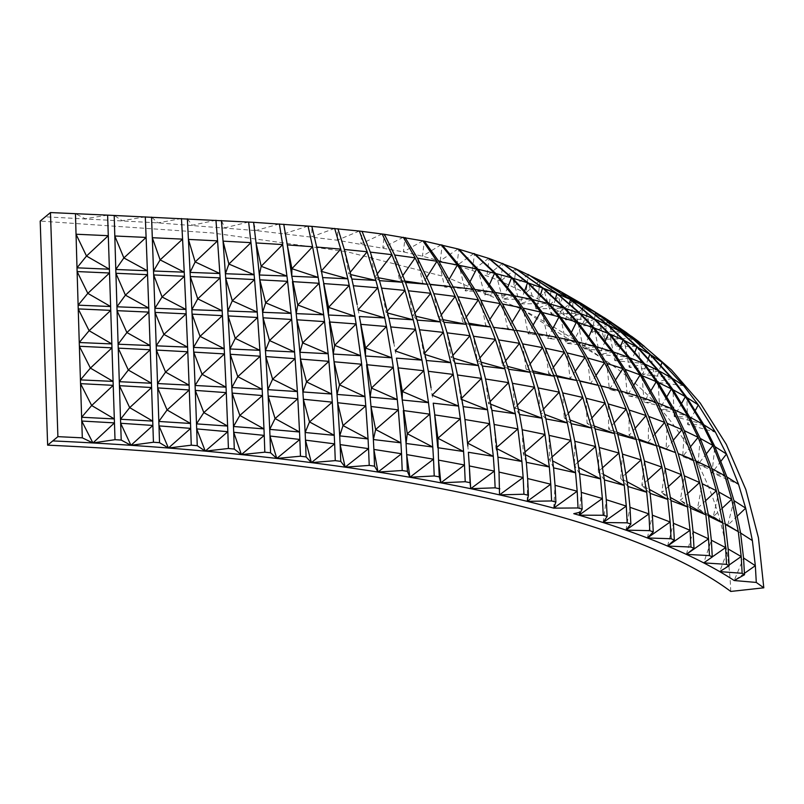 <?xml version="1.0" encoding="UTF-8"?>
<svg xmlns="http://www.w3.org/2000/svg" width="804" height="804" viewBox="0 0 804 804"><rect width="100%" height="100%" fill="white"/><g stroke="black" fill="none" stroke-linecap="round" stroke-linejoin="round"><path stroke-width="0.6" stroke-dasharray="4.02 3.01" d="M730.746 591.442A318.987 295.279 -53.3 0 0 617.412 368.935A318.987 295.279 -53.3 0 0 573.192 342.122L589.101 311.359L572.669 299.751L541.735 281.259M589.101 311.359L638.145 341.147M322.283 275.45L321.52 271.42M351.851 279.048L348.755 274.074L350.815 274.586M379.468 280.656L374.885 277.038L378.644 277.802M405.528 282.485L399.538 280.194L405.025 281.068M430.07 284.536L450.652 286.586M453.165 286.857L444.662 287.088L472.672 289.199M474.883 289.49L465.255 290.867L493.334 292.164M495.284 292.475L484.601 294.917L512.731 295.51M514.449 295.842L502.791 299.259L530.941 299.269M532.459 299.611L519.907 303.912L548.057 303.45M549.393 303.811L536.017 308.877L564.167 308.083M565.343 308.445L551.222 314.183L579.352 313.158M580.408 313.53L565.574 319.851L593.704 318.706M594.648 319.098L579.171 325.911L607.281 324.756M608.136 325.168L592.056 332.374L620.165 331.328M620.949 331.761L604.306 339.288L632.426 338.454M633.16 338.906L615.985 346.675L644.135 346.162M321.429 270.938L316.696 247.059M350.273 272.265L348.755 274.074L344.343 249.461M377.428 273.732L374.885 277.038L370.292 252.114M402.945 275.37L399.538 280.194L394.643 255.019M426.854 277.199L422.783 283.541L417.487 258.184M449.225 279.249L444.662 287.088L438.944 261.612M470.109 281.561L465.255 290.867L459.094 265.3M489.596 284.204L484.601 294.917L478.028 269.28M507.766 287.219L502.791 299.259L495.837 273.551M524.721 290.636L519.907 303.912L512.6 278.134M540.589 294.495L536.017 308.877L528.419 283.038M555.474 298.797L551.222 314.183L543.363 288.264M569.483 303.55L565.574 319.851L557.534 293.832M582.709 308.776L579.171 325.911L570.991 299.751M595.251 314.505L592.056 332.374L583.804 306.063M607.191 320.746L604.306 339.288L596.035 312.776M618.658 327.288L615.985 346.675L607.754 319.932M358.152 309.711L353.328 285.742M387.317 311.198L386.121 312.595L381.558 288.133M415.085 312.856L412.924 315.53L408.362 290.777M441.436 314.716L438.441 318.675L433.798 293.671M466.42 316.806L462.692 322.042L457.948 296.827M490.038 319.148L485.706 325.67L480.842 300.264M512.319 321.801L507.786 329.127M507.766 329.178L502.52 304.002M533.293 324.806L528.107 333.831L523.022 308.083M553.021 328.213L547.574 338.414L542.409 312.505M571.554 332.042L565.926 343.358L560.73 317.299M588.95 336.323L583.232 348.695L578.026 322.474M605.271 341.067L599.523 354.443L594.357 328.052M620.587 346.323L614.829 360.634L609.764 334.062M634.929 352.102L629.21 367.287L624.286 340.524M648.376 358.433L642.697 374.443L637.964 347.459M660.968 365.348L655.33 382.111L650.838 354.906M358.835 313.188L358.192 309.932M388.885 318.203L386.121 312.595L387.739 313.047M417.055 320.103L412.924 315.53L416.03 316.284M443.878 322.233L438.441 318.675L443.054 319.66M469.385 324.635L462.692 322.042L468.843 323.188M485.706 325.67L493.596 327.349M516.55 330.404L507.505 329.59L535.755 333.419M538.248 333.851L528.107 333.831L556.458 337.238M558.75 337.7L547.574 338.414L575.996 341.499M578.096 342.001L565.926 343.358L594.397 346.222M596.327 346.755L583.232 348.695L611.723 351.428M613.492 352.001L599.523 354.443L628.014 357.147M629.643 357.77L614.829 360.634L643.3 363.398M644.808 364.061L629.21 367.287L657.642 370.212M659.029 370.935L642.697 374.443L671.079 377.629M672.355 378.393L655.33 382.111L683.631 385.649M395.779 353.338L390.734 326.916M424.783 352.976L423.788 354.072L419.527 329.751M453.054 355.247L451.144 357.438L447.084 332.846M480.068 357.77L477.315 361.056L473.445 336.223M505.816 360.554L502.299 364.946L498.611 339.891M530.308 363.659L526.087 369.147L522.59 343.871M553.524 367.096L548.68 373.679L545.373 348.202M575.483 370.915L570.086 378.563L566.991 352.896M596.186 375.146L590.317 383.83L587.453 357.961M615.663 379.8L609.382 389.488L606.779 363.438M633.934 384.905L627.291 395.568L624.979 369.327M651.019 390.493L644.064 402.09L642.084 375.669M666.938 396.573L659.702 409.085L658.094 382.463M681.712 403.186L674.234 416.572L673.018 389.749M426.291 360.493L423.788 354.072L425.095 354.504M454.903 363.117L451.144 357.438L453.768 358.242M482.31 366.031L477.315 361.056L481.284 362.192M508.5 369.247L502.299 364.946L507.646 366.393M533.474 372.815L526.087 369.147L532.821 370.875M557.212 376.764L548.68 373.679L556.81 375.689M579.724 381.116L598.236 385.227M579.614 380.845L570.086 378.563M601.02 385.89L590.317 383.83L618.517 390.402M621.12 391.116L609.382 389.488L637.602 396.05M640.014 396.824L627.291 395.568L655.491 402.191M657.732 403.025L644.064 402.09L672.214 408.854M674.285 409.749L659.702 409.085L687.762 416.05M689.671 417.015L674.234 416.572L702.153 423.819M703.912 424.854L687.661 424.562L715.409 432.16M432.512 397.287L428.301 371.287M461.777 398.171L460.853 399.096L457.476 374.996M490.269 401.447L488.45 403.317L485.526 378.996M517.575 405.015L514.882 407.829L512.429 383.297M543.655 408.904L540.147 412.663L538.157 387.93M568.508 413.125L564.217 417.819L562.699 392.905M592.096 417.708L587.081 423.326L586.046 398.231M614.407 422.663L608.708 429.195L608.166 403.92M635.431 427.999L629.09 435.436L629.06 410M655.17 433.748L648.225 442.059L648.727 416.472M673.591 439.929L666.094 449.094L667.149 423.356M690.726 446.511L682.686 456.551L684.315 430.663M706.535 453.567L697.993 464.431L700.224 438.401M499.525 494.872L499.033 472.089M527.203 501.354L527.625 478.551M553.725 508.138L555.061 485.314M579.041 515.193L581.282 492.37M603.111 522.53L606.266 499.706M625.914 530.127L629.974 507.314M647.401 537.966L652.366 515.183M667.561 546.057L673.41 523.293M686.345 554.368L693.078 531.645M712.284 556.891L703.731 562.89L711.339 540.218M729.097 565.011L719.701 571.614L728.173 549.001M463.124 406.623L460.853 399.096L462.009 399.568M491.887 410.382L488.45 403.317L490.792 404.241M519.484 414.462L514.882 407.829L518.449 409.206M545.896 418.894L540.147 412.663L544.941 414.482M571.091 423.678L564.217 417.819L570.247 420.09M595.05 428.844L587.081 423.326L594.337 426.05M617.753 434.411L608.708 429.195L617.211 432.391M639.19 440.381L629.09 435.436L638.828 439.135M659.34 446.783L648.225 442.059L659.2 446.29M678.194 453.627L693.249 459.808M695.751 460.913L682.686 456.551L709.681 467.506M711.982 468.672L697.993 464.431L724.786 475.666M726.886 476.913L712.012 472.752L738.554 484.33M468.129 449.155L464.943 419.527M497.917 457.144L495.927 448.15L497.123 448.763M526.329 462.34L523.273 453.556L525.545 454.732M553.564 467.868L549.464 459.285L552.81 461.014M579.594 473.727L574.448 465.315L578.88 467.626M604.387 479.928L598.196 471.667L603.714 474.581M627.894 486.48L620.688 478.35L627.291 481.877M650.104 493.365L641.883 485.345L649.572 489.525M670.968 500.601L661.772 492.671L670.536 497.535M690.485 508.188L680.315 500.329L690.144 505.907M708.605 516.118L697.5 508.309L708.384 514.65M725.319 524.409L713.299 516.62L725.208 523.766M740.605 533.042L752.373 540.589M496.972 447.235L495.927 448.15L494.118 424.482M525.223 451.848L523.273 453.556L522.178 429.758M552.288 456.772L549.464 459.285L549.072 435.356M578.136 462.019L574.448 465.315L574.77 441.265M602.739 467.596L598.196 471.667L599.241 447.516M626.045 473.496L620.688 478.35L622.457 454.089M648.044 479.737L641.883 485.345L644.396 460.993M668.707 486.299L661.772 492.671L665.019 468.24M688.013 493.204L680.315 500.329L684.304 475.827M705.922 500.45L697.5 508.309L702.234 483.747M722.414 508.027L713.299 516.62L718.786 492.008M737.499 515.917L727.69 525.263L733.941 500.601M695.37 410.352L687.661 424.562L686.887 397.548M721.047 461.064L712.012 472.752L714.867 446.592M744.454 573.322L734.213 580.538L743.549 557.986M581.141 326.746L560.097 312.123L537.796 298.857L500.671 281.119L472.37 270.496L456.833 265.521L422.422 256.205L403.337 251.883L337.238 240.215L255.702 230.547L157.976 222.889L45.336 216.809M573.192 342.122L522.339 309.6L447.024 277.31L347.388 251.853L212.598 232.989L40.2 221.07M662.004 362.262L644.115 346.202M618.638 327.308L583.985 307.61L570.77 319.268L573.342 300.294L560.097 312.123L562.579 293.289L549.132 305.329L551.554 286.666L537.796 298.857L540.147 280.425M107.615 215.14L85.174 218.728L75.455 213.683M145.303 216.849L122.248 220.728L114.208 215.432M181.463 218.547L157.976 222.889L151.554 217.14M215.954 220.256L192.216 225.241L187.332 218.829M248.637 222.035L224.839 227.783L221.391 220.537M279.36 223.954L255.702 230.547L253.602 222.326M308.032 226.065L284.716 233.542L283.772 224.256M334.665 228.406L311.882 236.768L311.862 226.376M359.338 231.039L337.238 240.215L337.931 228.728M382.161 233.984L360.855 243.883L362.061 231.361M403.296 237.25L382.845 247.773L384.402 234.306M422.894 240.838L403.337 251.883L405.115 237.552M441.094 244.748L422.422 256.205L424.351 241.13M458.039 248.969L440.22 260.757L442.25 245.019M473.837 253.501L456.833 265.521L458.933 249.21M488.631 258.315L472.37 270.496L474.511 253.702M502.53 263.411L486.943 275.702L489.123 258.486M515.676 268.777L500.671 281.119L502.892 263.541M528.158 274.435L513.655 286.777L515.907 268.888M540.077 280.385L526.007 292.676L528.298 274.506M564.398 294.163L581.684 303.651L564.398 294.163M603.975 317.469L577.312 302.173L592.236 310.274M592.618 310.495L603.985 317.459M626.075 332.394L631.331 336.152M426.11 283.822L429.959 284.294M501.997 328.253L511.063 329.61M739.127 532.137L741.358 533.494M522.339 309.6C554.358 326.404 586.046 346.202 617.392 368.966"/><path stroke-width="1.21" d="M756.293 582.438L755.338 565.684L743.549 557.986L744.504 574.739L734.213 580.538L756.293 582.438L763.8 587.814L730.746 591.442A1040.386 256.978 178.1 0 0 47.637 445.165L40.2 221.07L50.461 212.557L57.898 436.652L82.309 437.838L92.922 442.954L81.757 421.035L82.309 437.838M740.926 533.233L752.373 540.589L745.68 508.158L733.941 500.601L740.605 533.042L741.358 533.494L740.605 533.032L743.549 557.986M738.554 484.33L726.494 454.029L714.867 446.592L726.886 476.913L738.554 484.33M715.409 432.16L698.324 404.904L686.887 397.548L703.912 424.854L715.409 432.16L726.484 454.039M683.631 385.649L662.024 362.232L650.838 354.906L672.355 378.393L683.631 385.649M644.135 346.162L626.095 332.364L607.754 319.932L633.16 338.906L644.135 346.162M631.331 336.152L638.145 341.147L671.37 369.84L700.234 403.085L726.303 444.371L745.851 489.586L758.433 537.755L763.8 587.814M86.5 256.044L109.394 269.209L108.289 235.693L86.5 256.044L76.038 234.225L77.003 267.822L86.5 256.044M77.003 267.822L109.394 269.209L109.515 272.998L77.114 271.561L78.119 305.158L87.817 293.359L77.114 271.561L77.003 267.822M115.796 269.481L123.866 257.933L147.383 270.757L146.107 237.421L123.866 257.933L114.801 235.994L115.796 269.481L147.383 270.757L147.514 274.666L115.917 273.28L116.942 306.786L125.414 295.158L115.917 273.28L115.796 269.481M160.127 259.893L184.237 272.184L182.578 239.13L160.127 259.893L152.308 237.713L153.524 270.998L160.127 259.893M153.524 270.998L184.237 272.184L184.438 276.274L153.675 274.928L154.881 308.284L162.086 296.977L153.675 274.928L153.524 270.998M190.096 272.405L195.161 261.923L219.854 273.521L217.572 240.858L195.161 261.923L188.427 239.411L190.096 272.405L219.854 273.521L220.145 277.893L190.297 276.536L191.865 309.681L197.744 298.847L190.297 276.536L190.096 272.405M228.879 264.044L254.134 274.797L250.979 242.647L228.879 264.044L223.05 241.14L225.401 273.722L228.879 264.044M225.401 273.722L254.134 274.797L254.556 279.571L225.703 278.154L227.803 311.007L232.306 300.786L225.703 278.154L225.401 273.722M261.159 266.285L286.948 276.063L282.676 244.587L261.159 266.285L256.044 242.939L259.34 274.988L261.159 266.285M259.34 274.988L286.948 276.063L287.591 281.34L259.803 279.832L262.617 312.304L265.672 302.817L259.803 279.832L259.34 274.988M291.912 268.697L318.203 277.39L312.605 246.738L291.912 268.697L287.279 244.898L291.782 276.254L291.912 268.697M291.782 276.254L318.203 277.39L319.158 283.289L292.465 281.621L296.184 313.62L297.771 304.997L291.782 276.254M321.108 271.29L347.851 278.827L340.745 249.119L321.108 271.29M322.615 277.591L321.138 269.35L322.615 277.591L347.851 278.827L349.227 285.43L323.65 283.581L328.444 315.007L328.555 307.349L322.615 277.591M350.815 274.586L375.88 280.435L367.157 251.763L350.273 272.265M582.709 308.776L583.322 305.811L570.991 299.751L594.648 319.098L607.281 324.756L583.322 305.811L559.825 291.078L541.735 281.259L515.676 268.777L489.123 258.486L458.039 248.969L424.351 241.13L384.402 234.306L359.338 231.039L367.157 251.763L344.343 249.461L351.851 279.048L375.88 280.435L377.83 287.802L353.328 285.742L357.167 304.595M378.644 277.802L402.332 282.234L391.93 254.677L377.428 273.732M382.161 233.984L391.93 254.677L370.292 252.114L379.468 280.656L402.332 282.234L404.985 290.425L381.558 288.133L388.885 318.203L413.246 319.821L404.985 290.425L387.317 311.198M405.025 281.068L427.236 284.284L415.155 257.843L402.945 275.37M403.296 237.25L415.155 257.843L394.643 255.019L405.528 282.485L427.236 284.284L430.753 293.299L408.362 290.777L417.055 320.103L440.371 321.932L430.753 293.299L415.085 312.856M422.894 240.838L436.954 261.27L417.487 258.184L430.07 284.536L450.652 286.586L436.954 261.27L426.854 277.199M441.094 244.748L457.396 264.968L438.944 261.612L453.165 286.857L472.672 289.199L457.396 264.968L449.225 279.249M458.039 248.969L476.591 268.948L459.094 265.3L474.883 289.49L493.334 292.164L476.591 268.948L470.109 281.561M473.837 253.501L494.611 273.239L478.028 269.28L495.284 292.475L512.731 295.51L494.611 273.239L489.596 284.204M488.631 258.315L511.565 277.832L495.837 273.551L514.449 295.842L530.941 299.269L511.565 277.832L507.766 287.219M502.53 263.411L527.535 282.747L512.6 278.134L532.459 299.611L548.057 303.45L527.535 282.747L524.721 290.636M515.676 268.777L542.62 287.993L528.419 283.038L549.393 303.811L564.167 308.083L542.62 287.993L540.589 294.495M528.158 274.435L556.891 293.56L543.363 288.264L565.343 308.445L579.352 313.158L556.891 293.56L555.474 298.797M540.077 280.385L570.438 299.49L557.534 293.832L580.408 313.53L593.704 318.706L570.438 299.49L569.483 303.55M581.252 303.389L595.603 312.525L583.804 306.063L608.136 325.168L620.165 331.328L595.603 312.525L595.251 314.505M581.684 303.651L607.362 319.67L596.035 312.776L620.949 331.761L632.426 338.454L607.472 319.751L607.191 320.746M359.338 231.039L311.862 226.376L253.602 222.326L107.615 215.14L108.289 235.693L76.038 234.225L75.455 213.683L50.461 212.557M145.303 216.849L146.107 237.421L114.801 235.994L114.208 215.432M181.463 218.547L182.578 239.13L152.308 237.713L151.554 217.14M215.954 220.256L217.572 240.858L188.427 239.411L187.332 218.829M248.637 222.035L250.979 242.647L223.05 241.14L221.391 220.537M279.36 223.954L282.676 244.587L256.044 242.939L253.602 222.326M308.032 226.065L312.605 246.738L287.279 244.898L283.772 224.256M334.665 228.406L340.745 249.119L316.696 247.059L321.138 269.35M596.055 312.836L581.815 303.721M450.652 286.586L455.185 296.435L433.798 293.671L443.878 322.233L466.159 324.313L455.185 296.435L441.436 314.716M472.672 289.199L478.34 299.862L457.948 296.827L469.385 324.635L490.631 326.987L478.34 299.862L466.42 316.806M493.334 292.164L500.269 303.59L480.842 300.264L493.596 327.349L513.816 330.012L500.269 303.59L490.038 319.148M512.731 295.51L520.992 307.651L502.52 304.002L516.55 330.404L535.755 333.419L520.992 307.651L512.319 321.801M530.941 299.269L540.579 312.063L523.022 308.083L538.248 333.851L556.458 337.238L540.579 312.063L533.293 324.806M548.057 303.45L559.061 316.836L542.409 312.505L558.75 337.7L575.996 341.499L559.061 316.836L553.021 328.213M564.167 308.083L576.518 321.992L560.73 317.299L578.096 342.001L594.397 346.222L576.518 321.992L571.554 332.042M579.352 313.158L592.98 327.56L578.026 322.474L596.327 346.755L611.723 351.428L592.98 327.56L588.95 336.323M593.704 318.706L608.497 333.539L594.357 328.052L613.492 352.001L628.014 357.147L608.497 333.539L605.271 341.067M607.281 324.756L623.13 339.981L609.764 334.062L629.643 357.77L643.3 363.398L623.13 339.981L620.587 346.323M620.165 331.328L636.899 346.886L624.286 340.524L644.808 364.061L657.642 370.212L636.899 346.886L634.929 352.102M632.426 338.454L649.843 354.303L637.964 347.459L659.029 370.935L671.079 377.629L649.843 354.303L648.376 358.433M107.615 215.14L75.455 213.683M109.515 272.998L87.817 293.359L110.62 306.525L109.515 272.998M147.534 274.656L125.414 295.158L148.77 308.053L147.534 274.656M184.438 276.274L162.086 296.977L185.975 309.46L184.438 276.274M220.145 277.893L197.744 298.847L222.155 310.796L220.145 277.893M254.556 279.571L232.306 300.786L257.23 312.093L254.556 279.571M287.591 281.34L265.672 302.817L291.098 313.409L287.591 281.34M319.158 283.289L297.771 304.997L323.68 314.786L319.158 283.289M349.227 285.43L328.555 307.349L354.906 316.294L349.227 285.43M377.83 287.802L358.001 309.872L384.764 317.952L377.83 287.802M662.024 362.232L660.968 365.348M78.119 305.158L110.62 306.525L110.741 310.374L78.229 308.907L79.254 342.514L89.113 330.715L78.229 308.907L78.119 305.158M116.942 306.786L148.77 308.053L148.911 312.113L117.052 310.666L118.108 344.202L126.891 332.534L117.052 310.666L116.942 306.786M154.881 308.284L185.975 309.46L186.166 313.851L155.031 312.394L156.217 345.82L163.895 334.414L155.031 312.394L154.881 308.284M192.055 314.143L191.854 309.681L222.155 310.796L222.437 315.64L192.066 314.133L193.523 347.398L200.045 336.353L192.066 314.133M227.803 311.007L257.23 312.093L257.632 317.5L228.095 315.922L229.954 348.976L235.27 338.394L228.095 315.922L227.793 311.007M262.617 312.304L291.098 313.409L291.691 319.479L263.049 317.801L265.441 350.584L269.491 340.544L263.049 317.801L262.606 312.314M296.184 313.62L323.68 314.786L324.545 321.62L296.837 319.791L299.892 352.263L302.636 342.866L296.837 319.791L296.184 313.62M328.444 315.007L354.906 316.294L356.142 323.962L329.389 321.962L333.238 354.051L334.665 345.358L328.434 315.027M359.348 316.525L384.764 317.952L386.473 326.524L360.684 324.324L365.438 355.991L365.549 348.042L359.348 316.525M387.739 313.047L413.246 319.821L415.547 329.338L390.734 326.916L393.849 342.976M416.03 316.284L440.371 321.932L443.386 332.404L419.527 329.751L426.291 360.493L450.813 362.725L443.386 332.404L424.783 352.976M443.054 319.66L466.159 324.313L469.988 335.75L447.084 332.846L454.903 363.117L478.45 365.589L469.988 335.75L453.054 355.247M468.843 323.188L490.631 326.987L495.385 339.388L473.445 336.223L482.31 366.031L504.872 368.775L495.385 339.388L480.068 357.77M501.997 328.253L513.816 330.012L519.575 343.348L498.611 339.891L508.5 369.247L530.057 372.302L519.575 343.348L505.816 360.554M535.755 333.419L542.579 347.64L522.59 343.871L533.474 372.815L554.016 376.202L542.579 347.64L530.308 363.659M556.458 337.238L564.398 352.293L545.373 348.202L557.212 376.764L576.739 380.503L564.398 352.293L553.524 367.096M575.996 341.499L585.041 357.328L566.991 352.896L579.724 381.116L598.236 385.227L585.041 357.328L575.483 370.915M594.397 346.222L604.548 362.765L587.453 357.961L601.02 385.89L618.517 390.402L604.548 362.765L596.186 375.146M611.723 351.428L622.909 368.614L606.779 363.438L621.12 391.116L637.602 396.05L622.909 368.614L615.663 379.8M628.014 357.147L640.165 374.905L624.979 369.327L640.014 396.824L655.491 402.191L640.165 374.905L633.934 384.905M643.3 363.398L656.315 381.659L642.084 375.669L657.732 403.025L672.214 408.854L656.315 381.659L651.019 390.493M657.642 370.212L671.38 388.905L658.094 382.463L674.285 409.749L687.762 416.05L671.38 388.905L666.938 396.573M671.079 377.629L685.38 396.643L673.018 389.749L689.661 417.025L702.153 423.819L685.38 396.643L681.712 403.186M110.741 310.374L89.113 330.715L111.846 343.931L110.741 310.374M148.911 312.113L126.891 332.534L150.117 345.559L148.911 312.113M186.166 313.851L163.895 334.414L187.593 347.147L186.166 313.851M222.437 315.64L200.045 336.353L224.215 348.725L222.437 315.64M257.632 317.5L235.27 338.394L259.893 350.323L257.632 317.5M291.691 319.479L269.491 340.544L294.565 351.991L291.691 319.479M324.545 321.62L302.636 342.866L328.163 353.76L324.545 321.62M356.142 323.962L334.665 345.358L360.614 355.69L356.142 323.962M386.473 326.524L365.549 348.042L391.88 357.8L386.473 326.524M415.547 329.338L395.256 350.946L421.959 360.132L415.547 329.338M79.254 342.514L111.846 343.931L111.977 347.83L79.375 346.273L80.43 379.88L90.4 368.101L79.375 346.273L79.254 342.514M118.108 344.202L150.117 345.559L150.268 349.75L118.228 348.132L119.304 381.689L128.318 370.041L118.228 348.132L118.108 344.202M156.217 345.82L187.593 347.147L187.784 351.78L156.368 350.072L157.544 383.548L165.564 372.101L156.368 350.072L156.217 345.82M193.523 347.398L224.215 348.725L224.477 353.921L193.724 352.112L195.081 385.478L202.075 374.302L193.724 352.112L193.523 347.398M229.954 348.976L259.893 350.323L260.265 356.212L230.235 354.273L231.853 387.508L237.783 376.664L230.235 354.273L229.954 348.976M265.441 350.584L294.565 351.991L295.098 358.674L265.833 356.584L267.822 389.659L272.626 379.197L265.833 356.584L265.441 350.584M299.892 352.263L328.163 353.76L328.906 361.338L300.465 359.076L302.887 391.95L306.555 381.93L300.465 359.076L299.892 352.263M333.238 354.051L360.614 355.69L361.649 364.232L334.052 361.77L337.017 394.422L339.509 384.875L334.052 361.77L333.238 354.051M365.438 355.991L391.88 357.8L393.297 367.358L366.564 364.694L370.141 397.096L371.438 388.061L365.438 355.991M396.462 358.132L421.959 360.132L423.829 370.755L397.99 367.86L402.221 400.01L402.332 391.478L396.462 358.132M425.095 354.504L450.813 362.725L453.225 374.423L428.301 371.287L431.014 387.699M453.768 358.242L478.45 365.589L481.485 378.382L457.476 374.996L463.124 406.623L487.556 409.789L481.485 378.382L461.777 398.171M481.284 362.192L504.872 368.775L508.59 382.654L485.526 378.996L491.887 410.382L515.354 413.819L508.59 382.654L490.269 401.447M507.646 366.393L530.057 372.302L534.519 387.247L512.429 383.297L519.484 414.462L541.966 418.201L534.519 387.247L517.575 405.015M532.821 370.875L554.016 376.202L559.262 392.171L538.157 387.93L545.896 418.894L567.373 422.934L559.262 392.171L543.655 408.904M556.81 375.689L576.739 380.503L582.81 397.457L562.699 392.905L571.091 423.678L591.533 428.05L582.81 397.457L568.508 413.125M598.236 385.227L605.121 403.095L586.046 398.231L595.05 428.844L614.447 433.557L605.121 403.095L592.096 417.708M618.517 390.402L626.215 409.125L608.166 403.92L617.753 434.411L636.085 439.466L626.215 409.125L614.407 422.663M637.602 396.05L646.064 415.547L629.06 410L639.19 440.381L656.436 445.808L646.064 415.547L635.431 427.999M655.491 402.191L664.677 422.381L648.727 416.472L659.34 446.783L675.501 452.582L664.677 422.381L655.17 433.748M684.304 475.827L690.485 508.188L705.852 514.851L699.591 482.521L684.304 475.827L678.194 453.627L693.249 459.808L682.023 429.627L667.149 423.356L657.732 403.025M687.762 416.05L698.113 437.316L684.315 430.663L695.751 460.913L709.681 467.506L698.113 437.316L690.726 446.511M700.214 438.411L711.972 468.682L724.786 475.666L712.937 445.446L700.224 438.401L689.671 417.015M111.977 347.83L90.4 368.101L113.083 381.397L111.977 347.83M150.268 349.75L128.318 370.041L151.443 383.247L150.268 349.75M187.784 351.78L165.564 372.101L189.111 385.166L187.784 351.78M224.477 353.921L202.075 374.302L226.035 387.176L224.477 353.921M260.265 356.212L237.783 376.664L262.154 389.307L260.265 356.212M295.098 358.674L272.626 379.197L297.39 391.578L295.098 358.674M328.906 361.338L306.555 381.93L331.69 394.02L328.906 361.338M361.649 364.232L339.509 384.875L365.006 396.663L361.649 364.232M393.297 367.358L371.438 388.061L397.287 399.538L393.297 367.358M423.829 370.755L402.332 391.478L428.492 402.663L423.829 370.755M453.225 374.423L432.14 395.156L458.592 406.08L453.225 374.423M672.214 408.854L682.023 429.627L673.591 439.929M702.153 423.819L712.937 445.446L706.535 453.567M114.459 422.884L92.922 442.954L115.012 439.687L114.459 422.884L81.757 421.035L81.636 417.256L114.319 418.924L113.213 385.337L80.551 383.649L81.636 417.256L91.666 405.517L114.319 418.924L114.459 422.884M234.286 449.064L241.391 454.602L233.703 432.271L233.492 426.502L239.843 415.437L263.973 428.904L262.466 395.558L232.115 393.086L233.492 426.502L263.973 428.904L264.235 435.396L241.391 454.602L264.828 452.18L264.235 435.396L233.703 432.271L234.286 449.064L228.406 448.491L227.823 431.708L205.251 451.134A1057.732 261.26 178.1 0 0 168.428 448.029L158.981 425.889L158.83 421.457L167.081 409.99L190.518 423.467L189.292 389.97L157.695 387.91L158.83 421.457L190.518 423.467L190.689 428.381L158.981 425.889L159.544 442.682L168.428 448.029L191.262 445.185L190.689 428.381L168.428 448.029A1057.732 261.26 178.1 0 0 130.962 445.305L120.66 423.266L121.213 440.069L130.962 445.305L153.443 442.24L152.881 425.447L130.962 445.305A1057.732 261.26 178.1 0 0 92.922 442.954A1057.732 261.26 178.1 0 0 52.762 440.914L57.898 436.652M152.881 425.447L120.66 423.266L120.52 419.256L152.73 421.095L151.594 387.538L119.434 385.679L120.52 419.256L129.675 407.638L152.73 421.095L152.881 425.447M306.093 456.913L311.389 462.622L305.48 440.14L305.148 432.502L309.5 421.929L334.253 435.326L332.283 402.161L303.359 399.256L305.148 432.502L334.253 435.326L334.645 443.868L311.389 462.622L335.278 460.642L334.645 443.868L305.48 440.14L306.093 456.913L300.465 456.23L299.852 439.456L276.787 458.441A1057.732 261.26 178.1 0 0 241.391 454.602A1057.732 261.26 178.1 0 0 205.251 451.134L196.689 428.894L197.251 445.687L205.251 451.134L228.406 448.481M227.823 431.708L196.689 428.894L196.508 423.869L227.612 426.07L226.276 392.633L195.272 390.382L196.508 423.869L203.814 412.593L227.612 426.07L227.823 431.708M299.852 439.456L269.983 436.019L270.586 452.803L276.787 458.441L269.983 436.019L269.722 429.376L299.54 431.989L297.822 398.724L268.164 396.04L269.722 429.376L275.079 418.552L299.54 431.989L299.852 439.456M368.554 448.642L345.147 467.164L340.122 444.612L340.775 461.375L345.147 467.164L369.217 465.395L368.554 448.642L340.122 444.612L339.71 435.879L368.061 438.934L365.8 405.879L337.65 402.734L339.71 435.879L343.027 425.577L368.061 438.934L368.554 448.642M401.528 453.757L378.001 472.048L373.88 449.436L374.553 466.189L378.001 472.048L402.211 470.511L401.528 453.757L373.88 449.436L373.368 439.537L400.915 442.833L398.332 409.879L370.996 406.492L373.368 439.537L375.639 429.507L400.915 442.833L401.528 453.757M439.255 476.852L440.833 482.822L438.522 460.109L437.889 438.24L463.586 451.526L460.3 418.783L434.673 414.884L437.748 447.717L463.586 451.526L464.481 464.993L440.833 482.822L465.225 481.727L464.481 464.993L438.522 460.109L439.255 476.852L434.23 475.958L433.517 459.205L409.909 477.264L406.693 454.602L407.397 471.355L402.211 470.511M433.517 459.205L406.693 454.602L406.06 443.476L432.773 447.024L429.849 414.181L403.347 410.542L406.06 443.476L407.266 433.728L432.773 447.024L433.517 459.205M462.009 399.568L487.556 409.789L489.666 423.698L467.456 443.044L493.304 456.35L494.37 471.094L470.722 488.691L469.315 465.938L470.079 482.681L470.722 488.691L495.143 487.827L494.37 471.094L469.315 465.938L468.38 452.27L493.304 456.35L489.666 423.698L464.943 419.527L467.858 446.059M497.123 448.763L521.907 461.496L517.907 428.924L494.118 424.482L497.917 457.144L521.907 461.496L523.153 477.506L499.525 494.872L523.947 494.229L523.153 477.506L499.033 472.089L499.525 494.872A1057.732 261.26 178.1 0 0 470.722 488.691A1057.732 261.26 178.1 0 0 440.833 482.822A1057.732 261.26 178.1 0 0 409.909 477.264L434.23 475.958M525.545 454.732L549.333 466.973L544.991 434.461L522.178 429.758L526.329 462.34L549.333 466.973L550.77 484.219L527.203 501.354L551.594 500.952L550.77 484.219L527.625 478.551L528.439 495.294L527.203 501.354A1057.732 261.26 178.1 0 0 499.525 494.872M744.504 574.739L742.152 573.292L741.208 556.549L728.173 549.001L729.127 565.755L726.545 564.338L725.6 547.594L711.339 540.218L712.284 556.961L709.47 555.584L708.535 538.841L693.078 531.645L694.013 548.388L690.978 547.042L690.053 530.298L673.41 523.293L674.335 540.037L671.069 538.73L670.154 521.987L652.366 515.183L653.27 531.916L649.793 530.65L648.898 513.917L629.974 507.314L630.869 524.047L627.17 522.821L626.286 506.088L606.266 499.706L607.141 516.439L603.241 515.253L602.377 498.52L579.041 515.193A1057.732 261.26 178.1 0 0 573.775 513.676L580.588 512.148L582.146 509.103L578.036 507.967L577.192 491.234L553.725 508.138A1057.732 261.26 178.1 0 0 527.203 501.354M552.81 461.014L575.563 472.782L570.89 440.331L549.072 435.356L553.564 467.868L575.563 472.782L577.192 491.234L555.061 485.314L555.896 502.058L553.725 508.138L578.036 507.967M578.88 467.626L600.558 478.933L595.563 446.532L574.77 441.265L579.594 473.727L600.558 478.933L602.377 498.52L581.282 492.37L582.146 509.103M603.714 474.581L624.276 485.425L618.979 453.054L599.241 447.516L604.387 479.928L624.276 485.425L626.286 506.088L603.111 522.53L627.17 522.821M627.291 481.877L646.687 492.259L641.12 459.918L622.457 454.089L627.894 486.48L646.687 492.259L648.898 513.917L625.914 530.127L649.793 530.65M649.572 489.525L667.782 499.445L661.953 467.114L644.396 460.993L650.104 493.365L667.782 499.445L670.154 521.987L647.401 537.966L671.069 538.73M670.536 497.535L687.51 506.972L681.45 474.641L665.019 468.24L670.968 500.601L687.51 506.972L690.053 530.298L667.561 546.057L690.978 547.042M690.144 505.907L705.852 514.851L708.535 538.841L686.345 554.368L709.47 555.584M708.384 514.65L722.796 523.082L716.364 490.721L702.234 483.747L708.605 516.118L722.796 523.082L725.6 547.594L712.284 556.891M725.208 523.766L738.303 531.665L731.73 499.274L718.786 492.008L725.308 524.409L738.303 531.665L741.208 556.549L729.097 565.011M80.43 379.88L113.083 381.397L113.213 385.337L91.666 405.517L80.551 383.649L80.43 379.88M119.304 381.689L151.443 383.247L151.594 387.538L129.675 407.638L119.434 385.679L119.304 381.689M157.544 383.548L189.111 385.166L189.292 389.97L167.081 409.99L157.695 387.91L157.544 383.548M195.081 385.478L226.035 387.176L226.276 392.633L203.814 412.593L195.272 390.382L195.081 385.478M231.853 387.508L262.154 389.307L262.466 395.558L239.843 415.437L232.115 393.086L231.853 387.508M267.822 389.659L297.39 391.578L297.822 398.724L275.079 418.552L268.164 396.04L267.822 389.659M302.887 391.95L331.69 394.02L332.283 402.161L309.5 421.929L303.359 399.256L302.887 391.95M337.017 394.422L365.006 396.663L365.8 405.879L343.027 425.577L337.65 402.734L337.017 394.422M370.141 397.096L397.287 399.538L398.332 409.879L375.639 429.507L370.996 406.492L370.141 397.096M402.221 400.01L428.492 402.663L429.849 414.181L407.266 433.728L402.221 400.01M433.225 403.176L458.592 406.08L460.3 418.783L437.889 438.24L433.225 403.176M490.792 404.241L515.354 413.819L517.907 428.924L496.972 447.235M518.449 409.206L541.966 418.201L544.991 434.461L525.223 451.848M544.941 414.482L567.373 422.934L570.89 440.331L552.288 456.772M570.247 420.09L591.533 428.05L595.563 446.532L578.136 462.019M594.337 426.05L614.447 433.557L618.979 453.054L602.739 467.596M617.211 432.391L636.085 439.466L641.12 459.918L626.045 473.496M638.828 439.135L656.436 445.808L661.953 467.114L648.044 479.737M659.2 446.29L675.501 452.582L681.45 474.641L668.707 486.299M693.249 459.808L699.591 482.521L688.013 493.204M709.681 467.506L716.364 490.721L705.922 500.45M724.786 475.666L731.73 499.274L722.414 508.027M738.544 484.34L745.67 508.168L737.499 515.917M683.621 385.659L698.334 404.904L695.37 410.352M726.494 454.029L721.047 461.064M752.363 540.6L755.338 565.684L744.454 573.322M729.127 565.755L719.701 571.614L742.152 573.292M712.284 556.961L703.731 562.89L726.545 564.338M694.013 548.388L686.345 554.368A1057.732 261.26 178.1 0 0 667.561 546.057A1057.732 261.26 178.1 0 0 647.401 537.966A1057.732 261.26 178.1 0 0 625.914 530.127A1057.732 261.26 178.1 0 0 603.111 522.53A1057.732 261.26 178.1 0 0 579.041 515.193L603.241 515.253M667.139 423.356L678.174 453.637M674.335 540.037L667.561 546.057M653.27 531.916L647.401 537.966M630.869 524.047L625.914 530.127M607.141 516.439L603.111 522.53M580.588 512.148L579.041 515.193M555.896 502.058L551.594 500.952M495.143 487.827L499.827 488.832M407.397 471.355L409.909 477.264A1057.732 261.26 178.1 0 0 378.001 472.048A1057.732 261.26 178.1 0 0 345.147 467.164A1057.732 261.26 178.1 0 0 311.389 462.622A1057.732 261.26 178.1 0 0 276.787 458.441L300.465 456.21M335.278 460.642L340.775 461.375M191.262 445.185L197.251 445.687M159.544 442.682L153.443 442.24M115.012 439.687L121.213 440.069M734.213 580.538A1057.732 261.26 178.1 0 0 719.701 571.614A1057.732 261.26 178.1 0 0 703.731 562.89A1057.732 261.26 178.1 0 0 686.345 554.368M528.439 495.294L523.947 494.239M470.079 482.681L465.225 481.727M374.553 466.189L369.217 465.395M270.586 452.803L264.828 452.18M52.762 440.914L47.637 445.165M351.851 279.048L353.328 285.742M379.468 280.656L381.558 288.133M405.528 282.485L408.362 290.777M430.07 284.536L433.798 293.671M453.165 286.857L457.948 296.827M474.883 289.49L480.842 300.264M495.284 292.475L502.52 304.002M514.449 295.842L523.022 308.083M532.459 299.611L542.409 312.505M549.383 303.822L560.72 317.309M565.343 308.445L578.026 322.474M580.408 313.53L594.357 328.052M594.648 319.098L609.764 334.062M608.136 325.168L624.286 340.524M620.949 331.761L637.964 347.459M633.16 338.906L650.838 354.906M311.862 226.376L316.696 247.059M337.931 228.728L344.343 249.461M362.061 231.361L370.292 252.114M384.402 234.306L394.643 255.019M405.115 237.552L417.487 258.184M424.351 241.13L438.944 261.612M442.25 245.019L459.094 265.3M458.933 249.21L478.028 269.28M474.511 253.702L495.837 273.551M489.123 258.486L512.6 278.134M502.892 263.541L528.419 283.038M515.907 268.888L543.363 288.264M528.298 274.506L557.534 293.832M540.147 280.425L570.991 299.751M388.875 318.223L390.724 326.926M417.055 320.103L419.527 329.751M443.878 322.233L447.084 332.846M469.385 324.635L473.445 336.223M493.596 327.349L498.611 339.891M516.54 330.414L522.58 343.881M538.248 333.851L545.373 348.202M558.75 337.7L566.991 352.896M578.096 342.001L587.453 357.961M596.327 346.755L606.779 363.438M613.492 352.001L624.979 369.327M629.643 357.77L642.084 375.669M644.808 364.061L658.094 382.463M659.029 370.935L673.018 389.749M672.355 378.393L686.887 397.548M426.291 360.493L428.301 371.287M454.903 363.117L457.476 374.996M482.31 366.031L485.526 378.996M508.5 369.247L512.429 383.297M533.474 372.815L538.157 387.93M557.212 376.764L562.699 392.905M579.724 381.116L586.046 398.231M601.02 385.89L608.166 403.92M621.12 391.116L629.06 410M640.014 396.824L648.727 416.472M674.285 409.749L684.315 430.663M703.912 424.854L714.867 446.592M497.917 457.144L499.033 472.089M526.329 462.34L527.625 478.551M553.564 467.868L555.061 485.314M579.594 473.727L581.282 492.37M604.387 479.928L606.266 499.706M627.894 486.48L629.974 507.314M650.104 493.365L652.366 515.183M670.968 500.601L673.41 523.293M690.485 508.188L693.078 531.645M708.605 516.118L711.339 540.218M725.319 524.409L728.173 549.001M463.124 406.623L464.943 419.527M491.887 410.382L494.118 424.482M519.484 414.462L522.178 429.758M545.896 418.894L549.072 435.356M571.091 423.678L574.77 441.265M595.05 428.844L599.241 447.516M617.753 434.411L622.457 454.089M639.19 440.381L644.396 460.993M659.34 446.783L665.019 468.24M695.751 460.913L702.234 483.747M711.982 468.672L718.786 492.008M726.886 476.913L733.941 500.601M560.026 291.189L583.804 306.063M603.985 317.459L607.754 319.932M429.959 284.294L445.717 286.063M579.614 380.845L596.076 384.714M581.372 303.46L560.066 291.219M611.362 322.283L604.166 317.57"/></g></svg>
